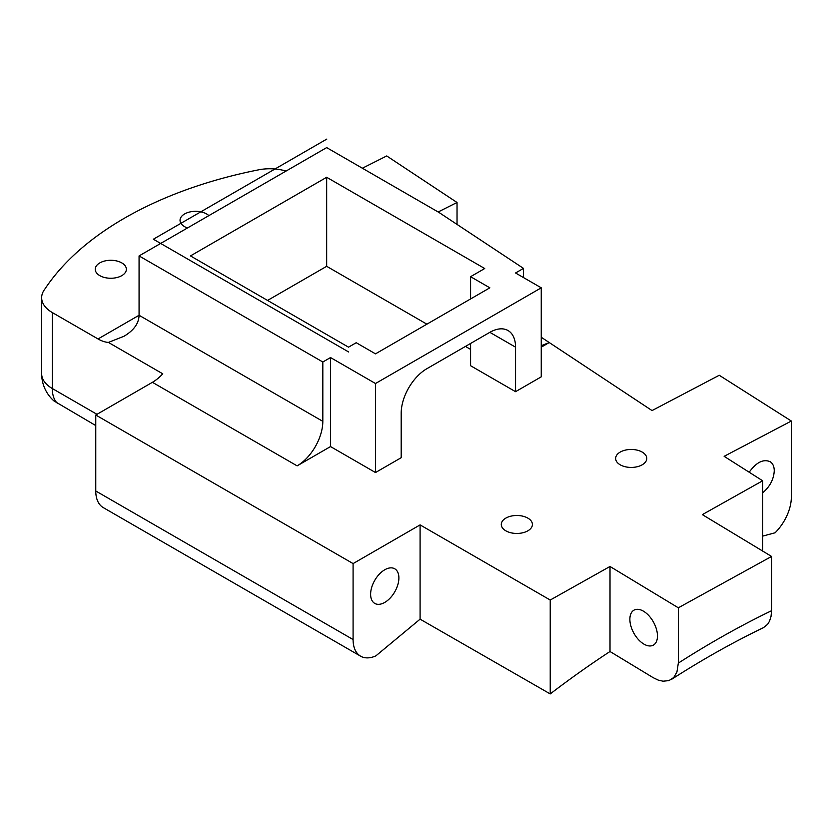 <?xml version="1.0" encoding="UTF-8"?>
<svg xmlns="http://www.w3.org/2000/svg" width="833" height="833" viewBox="0 0 833 833"><rect width="100%" height="100%" fill="white"/><g stroke="black" fill="none" stroke-linecap="round" stroke-linejoin="round"><path stroke-width="1.25" d="M642.201 452.09A15.567 8.986 180 0 1 646.762 458.442A15.567 8.986 180 0 1 637.151 466.751A15.567 8.986 180 0 1 620.2 464.804A15.567 8.986 180 0 1 615.639 458.442A15.567 8.986 180 0 1 625.239 450.143A15.567 8.986 180 0 1 642.201 452.09M527.841 518.116A15.567 8.986 180 0 1 532.402 524.467A15.567 8.986 180 0 1 522.791 532.776A15.567 8.986 180 0 1 505.839 530.819A15.567 8.986 180 0 1 501.279 524.467A15.567 8.986 180 0 1 510.889 516.168A15.567 8.986 180 0 1 527.841 518.116M515.554 347.163A36.34 20.981 120 0 0 508.026 330.534A36.34 20.981 120 0 0 489.856 332.325A36.34 20.981 -60 0 1 489.856 332.336L515.554 347.163L515.554 391.677L470.583 365.718L470.583 343.456M470.583 276.691L489.856 287.822L375.496 353.848L356.222 342.717L348.517 347.163L190.465 255.918L326.671 177.283L484.712 268.528L470.583 276.691L470.583 298.943M489.856 332.325L426.892 368.686A36.34 20.981 120 0 0 401.194 413.189L401.194 457.702L375.496 472.54L330.524 446.571L297.121 465.866A36.34 20.981 120 0 0 322.819 421.352L322.819 362.001L330.524 357.555L375.496 383.513L541.252 287.822L515.554 272.985L523.499 268.393L438.793 212.342L326.671 147.608L139.069 255.918L322.819 362.001M541.252 345.695L549.259 342.55L541.252 337.25M96.982 414.313L52.292 388.522L52.292 312.552L98.034 338.958A36.34 20.981 -120 0 0 108.405 342.425L162.768 373.809A36.34 20.981 -60 0 1 152.408 382.316L95.764 415.021L353.088 563.587L420.092 524.894L550.228 600.031L610.006 566.471L678.333 607.809L771.566 556.444L702.344 514.627L762.653 480.776L724.137 456.328L791.35 421.029L719.254 375.267L652.041 410.565L549.259 342.55L541.252 347.163M541.252 287.822L541.252 376.839L515.554 391.677M470.583 349.391L465.439 346.424M426.892 324.172L326.671 266.31L267.56 300.432M523.499 277.566L523.499 268.393M108.405 342.425L124.013 336.251C133.821 330.399 138.84 323.412 139.069 315.27L139.069 255.918M438.168 211.978L457.036 202.481L386.71 155.948L362.355 168.214M286.042 171.067A35.153 20.294 0 0 0 260.125 169.536A350.755 202.502 0 0 0 44.784 289.186A36.34 20.981 180 0 0 41.65 297.714A36.34 20.981 180 0 0 52.292 312.552M99.793 275.629A15.567 8.986 180 0 1 95.243 269.278A15.567 8.986 180 0 1 104.843 260.968A15.567 8.986 180 0 1 121.805 262.916A15.567 8.986 180 0 1 126.366 269.278A15.567 8.986 180 0 1 116.755 277.576A15.567 8.986 180 0 1 99.793 275.629M187.477 227.971A15.567 8.986 180 0 1 184.603 226.67A15.567 8.986 180 0 1 180.043 220.308A15.567 8.986 180 0 1 189.653 212.009A15.567 8.986 180 0 1 206.615 213.956A15.567 8.986 180 0 1 208.875 215.622M671.523 679.384C702.281 659.601 732.957 642.347 763.549 627.613L767.693 624.229L769.536 621.158L771.046 616.347L771.566 610.704C740.464 625.739 709.383 643.211 678.333 663.11L676.927 672.044L673.751 677.51L668.972 680.603L662.995 681.207L658.205 680.103L653.218 677.698L610.006 651.51L610.006 566.471M771.566 610.704L771.566 556.444M762.653 536.119L775.106 532.776A36.34 21.95 -57.6 0 0 791.35 496.999L791.35 421.029M57.727 403.62A36.34 20.981 120 0 1 52.292 388.522A36.34 20.981 180 0 1 41.65 373.684A36.34 36.34 0 0 0 53.968 400.944L95.764 425.569M353.088 563.587L353.088 639.546A36.34 20.981 -60 0 0 360.616 656.185A36.34 20.981 -60 0 0 375.85 655.883L420.092 619.169L550.228 693.931A890.894 521.489 -59.3 0 1 610.006 651.51M678.333 663.11L678.333 607.809M643.67 643.961A19.992 11.266 61.1 0 1 630.893 626.062A19.992 11.266 61.1 0 1 634.028 610.131A19.992 11.266 61.1 0 1 643.67 611.318A19.992 11.266 61.1 0 1 656.446 629.207A19.992 11.266 61.1 0 1 653.311 645.148A19.992 11.266 61.1 0 1 643.67 643.961M762.653 480.776L762.653 551.05M353.088 639.546L95.764 490.991A36.34 20.981 120 0 0 103.292 507.62L360.616 656.185M95.764 490.991L95.764 415.021M749.19 472.228C756.385 462.221 763.424 458.733 770.306 461.774C772.889 463.565 774.211 466.584 774.263 470.801C773.753 479.371 769.879 486.711 762.653 492.844M457.036 224.41L457.036 202.481M326.671 266.31L326.671 177.283M375.496 472.54L375.496 383.513M330.524 446.571L330.524 357.555M398.892 577.935A19.992 11.537 -60 0 1 390.167 598.052A19.992 11.537 -60 0 1 374.767 603.415A19.992 11.537 -60 0 1 374.756 580.33A19.992 11.537 -60 0 1 394.748 568.793A19.992 11.537 -60 0 1 398.892 577.935M420.092 619.169L420.092 524.894M550.228 693.931L550.228 600.031M326.828 139.069L153.355 239.227L348.673 351.984M153.355 239.227L166.215 231.803M152.408 382.316L297.121 465.866M322.819 421.352L139.069 315.27L98.034 338.958M41.65 373.684L41.65 297.714"/></g></svg>
